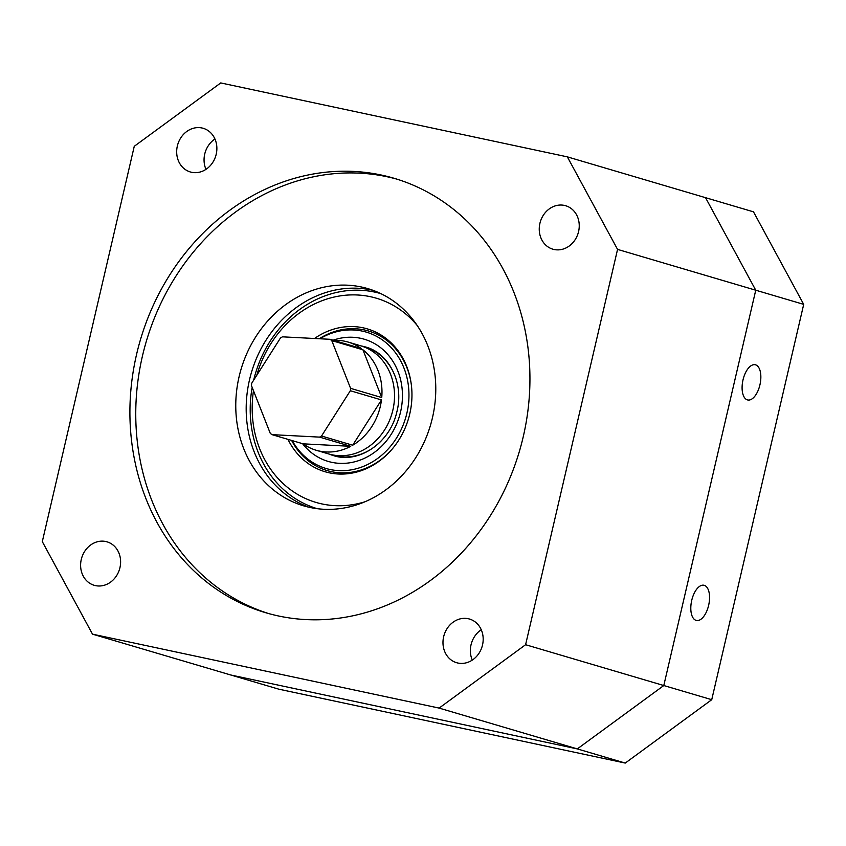 <?xml version="1.0" encoding="UTF-8"?>
<svg xmlns="http://www.w3.org/2000/svg" width="846" height="846" viewBox="0 0 846 846"><rect width="100%" height="100%" fill="white"/><g stroke="black" fill="none" stroke-linecap="round" stroke-linejoin="round"><path stroke-width="1.27" d="M380.869 293.647A112.127 97.776 -73.5 0 0 254.054 378.606A112.127 97.776 -73.5 0 0 253.673 380.14M253.472 390.693A106.459 92.838 -73.5 0 0 365.028 501.752M252.171 387.383A112.127 97.776 -73.5 0 0 317.345 508.71M292.198 440.618A71.085 61.991 -73.5 0 0 354.188 469.276A71.085 61.991 -73.5 0 0 406.524 414.646A71.085 61.991 -73.5 0 0 387.056 343.613A71.085 61.991 -73.5 0 0 319.873 338.77M291.637 440.449A72.788 63.471 -73.5 0 0 392.396 448.814M287.957 439.36A74.48 64.952 -73.5 0 0 392.121 449.141A74.48 64.952 -73.5 0 0 409.411 415.333A74.48 64.952 -73.5 0 0 411.272 384.274A74.48 64.952 -73.5 0 0 314.511 338.495M411.325 384.697A72.788 63.471 -73.5 0 0 319.28 338.738M417.12 325.382A106.459 92.838 -73.5 0 0 327.455 298.85A106.459 92.838 -73.5 0 0 256.803 375.222M397.747 385.808A56.396 49.184 -73.5 0 0 364.943 347.04A56.396 49.184 -73.5 0 0 362.807 346.469M348.15 342.08A56.396 49.184 -73.5 0 1 361.221 348.499L330.067 339.299L282.469 336.835A56.396 49.184 -73.5 0 0 280.512 337.924L251.727 383.217A56.396 49.184 -73.5 0 0 251.59 384.412A56.396 49.184 -73.5 0 0 251.463 385.596L270.276 433.353A56.396 49.184 -73.5 0 0 271.978 434.643L303.132 443.843A56.396 49.184 -73.5 0 0 316.203 450.262L328.745 453.964A56.396 49.184 -73.5 0 0 394.162 402.442A56.396 49.184 -73.5 0 0 360.692 345.792L348.15 342.08A56.396 49.184 -73.5 0 0 333.694 340.378M331.769 340.589L362.923 349.789A56.396 49.184 -73.5 0 1 381.736 397.546L350.582 388.346L331.769 340.589A56.396 49.184 -73.5 0 0 330.067 339.299M271.978 434.643L319.577 437.118A56.396 49.184 -73.5 0 0 321.533 436.018L350.329 390.736A56.396 49.184 -73.5 0 0 350.466 389.541A56.396 49.184 -73.5 0 0 350.582 388.346M350.329 390.736L381.472 399.936L352.687 445.218L321.533 436.018M303.132 443.843L350.73 446.318L319.577 437.118M381.736 397.546L362.923 349.789M316.203 450.262A56.396 49.184 -73.5 0 0 350.73 446.318M352.687 445.218A56.396 49.184 -73.5 0 0 381.472 399.936M330.881 454.545A56.396 49.184 -73.5 0 0 332.996 455.222A56.396 49.184 -73.5 0 0 381.588 440.502M554.119 249.507A22.652 19.754 -73.5 0 0 578.579 231.571A22.652 19.754 -73.5 0 0 564.377 205.409A22.652 19.754 -73.5 0 0 539.917 223.333A22.652 19.754 -73.5 0 0 554.119 249.507M105.739 541.514A22.652 19.754 -73.5 0 0 81.279 559.449A22.652 19.754 -73.5 0 0 95.482 585.622A22.652 19.754 -73.5 0 0 119.942 567.687A22.652 19.754 -73.5 0 0 105.739 541.514M381.218 175.016A226.506 197.53 -73.5 0 0 138.437 346.892A226.506 197.53 -73.5 0 0 265.771 612.737A226.506 197.53 -73.5 0 0 278.641 616.004A226.506 197.53 -73.5 0 0 521.411 444.129A226.506 197.53 -73.5 0 0 394.088 178.284A226.506 197.53 -73.5 0 0 381.218 175.016M397.007 179.172A226.506 197.53 -73.5 0 0 387.066 176.74A226.506 197.53 -73.5 0 0 144.74 346.923A226.506 197.53 -73.5 0 0 268.7 613.572M361.422 286.995A113.248 98.76 -73.5 0 0 240.031 372.927A113.248 98.76 -73.5 0 0 303.693 505.855A113.248 98.76 -73.5 0 0 310.133 507.484A113.248 98.76 -73.5 0 0 431.513 421.551A113.248 98.76 -73.5 0 0 367.851 288.623A113.248 98.76 -73.5 0 0 361.422 286.995M373.012 290.326A113.248 98.76 -73.5 0 0 371.838 290.062A113.248 98.76 -73.5 0 0 251.283 373.001A113.248 98.76 -73.5 0 0 308.949 507.23M468.24 618.722A22.768 19.849 -73.5 0 0 443.833 635.991A22.768 19.849 -73.5 0 0 456.629 662.714A22.768 19.849 -73.5 0 0 457.929 663.042A22.768 19.849 -73.5 0 0 482.326 645.773A22.768 19.849 -73.5 0 0 469.53 619.05A22.768 19.849 -73.5 0 0 468.24 618.722M481.247 629.752A22.768 19.849 -73.5 0 0 472.29 660.102M201.93 127.979A22.768 19.849 -73.5 0 0 177.533 145.248A22.768 19.849 -73.5 0 0 190.329 171.971A22.768 19.849 -73.5 0 0 191.619 172.298A22.768 19.849 -73.5 0 0 216.016 155.03A22.768 19.849 -73.5 0 0 203.22 128.306A22.768 19.849 -73.5 0 0 201.93 127.979M214.947 139.008A22.768 19.849 -73.5 0 0 205.98 169.359M92.51 634.162L439.116 708.091L525.599 644.715L617.559 249.39L567.338 156.859L220.743 82.929L134.26 146.305L42.3 541.63L92.51 634.162L230.715 674.981L577.31 748.911L663.793 685.535L755.753 290.21L705.543 197.678L567.338 156.859M617.559 249.39L755.753 290.21L663.793 685.535L577.31 748.911L230.715 674.981L278.662 689.141L625.257 763.071L439.116 708.091M803.7 304.37L753.49 211.838L705.543 197.678L755.753 290.21L803.7 304.37L711.74 699.695L525.599 644.715M743.021 379.865A18.009 8.788 102 0 0 747.716 399.978A18.009 8.788 102 0 0 759.93 384.856A18.009 8.788 102 0 0 755.235 364.753A18.009 8.788 102 0 0 743.021 379.865M691.732 600.364A18.009 8.788 102 0 0 696.427 620.467A18.009 8.788 102 0 0 708.631 605.355A18.009 8.788 102 0 0 703.935 585.252A18.009 8.788 102 0 0 691.732 600.364M625.257 763.071L711.74 699.695M333.134 340.208A63.704 55.55 106.5 0 1 400.264 413.155A63.704 55.55 106.5 0 1 357.477 461.007A63.704 55.55 106.5 0 1 302.572 443.674M329.274 454.122A56.629 49.385 -73.5 0 0 333.472 455.603C358.239 463.968 389.678 443.389 396.721 412.414C404.525 383.693 389.266 353.142 365.557 346.987A56.629 49.385 -73.5 0 0 361.221 345.951M369.639 348.436L364.943 347.04M337.691 456.607L332.996 455.222"/></g></svg>
